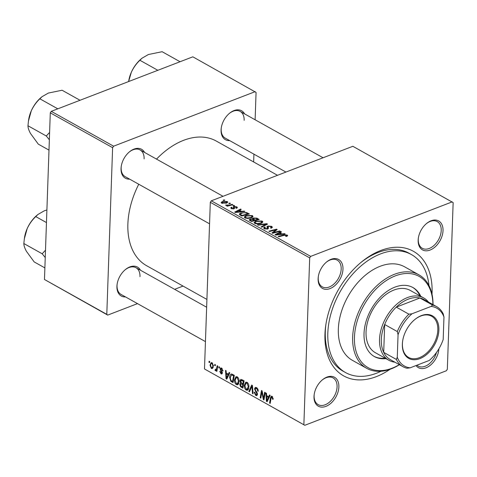 <?xml version="1.0" encoding="UTF-8"?>
<svg xmlns="http://www.w3.org/2000/svg" width="477" height="477" viewBox="0 0 477 477"><rect width="100%" height="100%" fill="white"/><g stroke="black" fill="none" stroke-linecap="round" stroke-linejoin="round"><path stroke-width="0.72" d="M314.003 396.524A16.576 10.834 -60.8 0 1 314.194 394.467A16.576 10.834 -60.8 0 1 322.345 379.877A16.576 10.834 -60.8 0 1 338.867 386.948A16.576 10.834 -60.8 0 1 325.922 406.374A16.576 10.834 -60.8 0 1 314.003 396.524M314.248 394.115A15.3 9.999 119.2 0 0 314.116 395.689A15.3 9.999 119.2 0 0 318.129 404.621A15.3 9.999 119.2 0 0 330.185 401.491A15.3 9.999 119.2 0 0 337.072 386.847A15.3 9.999 119.2 0 0 333.059 377.915A15.3 9.999 119.2 0 0 322.076 380.109M318.117 278.741A16.576 10.834 -60.8 0 1 318.302 276.678A16.576 10.834 -60.8 0 1 326.459 262.094A16.576 10.834 -60.8 0 1 342.981 269.159A16.576 10.834 -60.8 0 1 330.036 288.591A16.576 10.834 -60.8 0 1 318.117 278.741M318.356 276.332A15.3 9.999 119.2 0 0 318.231 277.9A15.3 9.999 119.2 0 0 322.237 286.832A15.3 9.999 119.2 0 0 334.294 283.702A15.3 9.999 119.2 0 0 341.18 269.058A15.3 9.999 119.2 0 0 337.173 260.126A15.3 9.999 119.2 0 0 326.19 262.32M418.156 240.205A16.576 10.834 -60.8 0 1 418.341 238.142A16.576 10.834 -60.8 0 1 426.498 223.558A16.576 10.834 -60.8 0 1 443.02 230.624A16.576 10.834 -60.8 0 1 430.075 250.055A16.576 10.834 -60.8 0 1 418.156 240.205M418.395 237.796A15.3 9.999 119.2 0 0 418.269 239.365A15.3 9.999 119.2 0 0 422.276 248.296A15.3 9.999 119.2 0 0 434.332 245.166A15.3 9.999 119.2 0 0 441.219 230.522A15.3 9.999 119.2 0 0 437.212 221.59A15.3 9.999 119.2 0 0 426.229 223.785M229.681 140.608A16.576 10.834 -60.8 0 1 221.078 130.006A16.576 10.834 -60.8 0 1 221.268 127.943A16.576 10.834 -60.8 0 1 229.425 113.359A16.576 10.834 -60.8 0 1 244.612 113.902M244.146 120.329A15.3 9.999 119.2 0 0 240.134 111.391A15.3 9.999 119.2 0 0 229.157 113.586M221.322 127.597A15.3 9.999 119.2 0 0 221.191 129.172A15.3 9.999 119.2 0 0 225.204 138.103L285.944 172.066M125.529 296.927A16.576 10.834 -60.8 0 1 116.925 286.331A16.576 10.834 -60.8 0 1 117.115 284.268A16.576 10.834 -60.8 0 1 125.272 269.684A16.576 10.834 -60.8 0 1 140.465 270.22M139.994 276.648A15.3 9.999 119.2 0 0 135.987 267.716A15.3 9.999 119.2 0 0 125.004 269.91M117.169 283.922A15.3 9.999 119.2 0 0 117.038 285.49A15.3 9.999 119.2 0 0 121.051 294.422L205.45 341.615M129.643 179.143A16.576 10.834 -60.8 0 1 121.039 168.542A16.576 10.834 -60.8 0 1 121.23 166.479A16.576 10.834 -60.8 0 1 129.386 151.895A16.576 10.834 -60.8 0 1 144.579 152.431M144.108 158.865A15.3 9.999 119.2 0 0 140.095 149.927A15.3 9.999 119.2 0 0 129.118 152.121M121.283 166.133A15.3 9.999 119.2 0 0 121.152 167.701A15.3 9.999 119.2 0 0 125.165 176.639L209.558 223.826M390.019 369.305A71.401 46.668 -60.8 0 1 324.956 334.21A71.401 46.668 -60.8 0 1 325.767 325.326A71.401 46.668 -60.8 0 1 360.898 262.493A71.401 46.668 -60.8 0 1 432.067 292.944A71.401 46.668 -60.8 0 1 432.013 294.202M428.954 285.49A67.573 44.164 119.2 0 0 411.49 254.599L408.962 253.186A67.573 44.164 119.2 0 0 360.099 263.167M325.928 324.288A67.573 44.164 119.2 0 0 325.296 331.688A67.573 44.164 119.2 0 0 343.005 371.142L345.533 372.555A67.573 44.164 119.2 0 0 380.998 371.261M138.759 184.241A71.401 46.668 119.2 0 0 127.878 224.011A71.401 46.668 119.2 0 0 146.588 265.695L206.923 299.431M234.004 205.372L234.612 205.718L233.533 206.016L232.901 205.665L234.004 205.372L233.986 205.891M229.866 203.065L230.48 203.405L229.395 203.703L228.769 203.351L229.866 203.065L229.848 203.578M252.357 215.556L253.048 216.439L251.486 217.804L247.712 218.49L244.951 217.9L244.248 216.999L245.899 215.616L252.357 215.556L252.291 217.411M244.212 211.084L244.88 211.454L235.447 212.503L234.696 212.086L240.581 209.057L241.201 209.397L239.573 210.214L241.666 211.383L244.212 211.084L244.2 211.532M249.286 220.141L249.99 219.098L252.434 218.925L253.054 217.995L256.829 218.138L259.19 219.462L251.498 221.483L249.155 219.814M252.422 219.372L252.333 218.627M266.744 223.683L267.531 224.124L261.736 227.207L261.116 226.861L266.083 224.22L258.135 225.192L257.479 224.822L266.744 223.683L266.715 224.554M286.898 236.264L285.532 236.157L286.17 235.966L286.343 235.298L284.28 235.334L278.836 236.765L278.216 236.419L283.851 234.934L287.166 235.018L287.685 235.62L286.898 236.264M286.152 236.431L286.343 235.298M279.707 230.928L280.321 231.273L272.623 233.295L271.973 232.931L275.968 229.801L269.469 231.53L268.849 231.178L276.541 229.157L277.185 229.52L273.214 232.657L279.707 230.928L279.689 231.44M304.791 425.293L204.49 368.965L304.791 425.293L446.335 370.772L447.331 369.276L453.15 202.618L352.855 146.29L211.305 200.811L310.688 256.382L309.692 257.878L210.309 202.308L211.305 200.811M452.232 201.86L310.688 256.382M284.566 233.647L285.228 234.016L275.795 235.066L275.044 234.648L280.935 231.619L281.549 231.959L279.921 232.776L282.014 233.945L284.566 233.647L284.548 234.094M271.288 228.173L270.793 226.605L268.479 226.366L268.05 226.682L268.509 228.012L267.74 228.966L264.312 228.727L263.602 227.899L264.532 227.016L265.361 227.279L264.64 227.869L265.117 228.435L267.084 228.638L267.454 228.28L266.887 226.813L267.8 226.05L271.616 226.325L272.433 227.231L271.18 228.221L270.483 227.911L271.383 227.273L271.353 228.149M268.05 226.682L267.961 228.871M267.066 229.157L267.454 228.28M262.153 221.036L262.851 221.918L261.283 223.284L257.514 223.969L254.754 223.385L254.05 222.479L255.696 221.095L262.153 221.036L262.088 222.89M236.574 208.288L235.787 208.014L236.121 207.054L234.571 206.893L234.273 207.125L234.618 208.222L234.028 208.765L231.363 208.58L230.743 207.871L231.446 207.227L232.144 207.537L231.995 208.36L233.313 208.461L233.647 208.276L233.331 207.084L233.903 206.571L236.759 206.833L237.403 207.567L236.574 208.288M236.443 208.306L236.121 207.054M234.273 207.125L234.368 208.592M231.637 208.711L231.661 207.966L231.983 208.831M233.623 208.884L233.575 207.829M239.567 214.728C239.15 214 239.597 213.416 240.921 212.98L246.537 212.539L249.393 213.982L241.702 216.003L239.341 214.227M227.195 201.485L227.738 202.165L226.712 203.047L221.674 203.16L221.155 202.51L222.276 201.574L227.195 201.485L227.147 202.85M232.227 204.383L232.854 204.728L227.261 206.201L226.635 205.855L227.797 205.551L225.472 205.116L229.974 204.961L232.227 204.383L232.21 204.901M224.202 199.893L224.816 200.239L223.731 200.537L223.105 200.185L224.202 199.893L224.184 200.412M234.475 379.96L235.936 376.687L237.2 376.818C238.548 377.909 239.186 379.424 239.108 381.361L238.178 384.396L237.629 384.778L236.389 384.611C235 383.484 234.362 381.934 234.475 379.96L235.143 379.704M228.346 374.165L229.145 372.418L229.807 372.793L226.796 379.143L226.044 378.726L225.514 370.39L226.128 370.736L226.253 372.996L228.346 374.165L229.342 373.783M272.695 396.894L271.085 398.217L270.185 403.405L269.565 403.059L270.495 397.687L271.246 396.172L272.015 396.286L273.082 399.386L272.462 399.148L272.546 398.492L271.544 397.126L272.564 396.733M254.533 388.874L255.308 387.396L256.465 387.592C257.699 388.373 258.278 389.602 258.2 391.283L257.58 391.033L257.467 389.787L256.393 388.493L255.589 388.338L255.284 389.918L256.835 392.154L257.467 394.264L256.805 395.624L255.744 395.433L254.104 392.189L254.73 392.279L255.797 394.527L256.501 394.664L256.853 393.972L254.533 388.874L255.296 388.582M248.827 391.462L251.677 385.017L252.458 385.458L253.084 393.841L252.47 393.495L251.934 386.31L249.489 391.832L248.827 391.462L249.829 391.074M244.272 385.44L245.738 382.166L247.003 382.298C248.35 383.389 248.982 384.903 248.911 386.841L247.98 389.876L247.426 390.258L246.186 390.091C244.802 388.964 244.164 387.413 244.272 385.44L244.939 385.183M208.95 362.276L209.135 361.232L209.743 361.572L209.576 362.627L208.95 362.276L209.677 361.995M303.873 424.536L309.692 257.878M204.49 368.965L210.309 202.308M239.979 380.98L240.807 379.346L244.123 380.795L242.853 388.117L240.533 386.686L239.782 384.45L240.658 382.983L239.979 380.98L240.742 380.682M240.426 383.031L241.201 382.769M268.694 396.727L269.493 394.98L270.161 395.355L267.144 401.706L266.399 401.282L265.862 392.953L266.482 393.298L266.601 395.558L268.694 396.727L269.69 396.345M263.835 396.721L264.634 392.267L265.254 392.613L263.972 399.929L263.328 399.571L261.873 391.939L260.818 398.164L260.198 397.818L261.468 390.496L262.117 390.854L263.578 398.486L263.835 396.721L264.586 396.435M222.199 368.554L220.72 369.234L222.383 372.925L221.847 373.974L221.042 373.837L219.712 371.321L220.326 371.559L221.095 373.139L221.769 372.71L220.106 368.954L220.66 367.928L221.608 368.101L222.997 370.969L222.383 370.724L221.555 368.804L221.006 368.697L221.954 368.333M221.095 373.139L222.36 372.483M231.625 373.998L234.32 375.316L233.05 382.637L230.832 381.296L229.646 377.444C229.675 375.411 230.337 374.266 231.625 373.998L231.106 374.069M210.011 365.227L211.108 362.651L212.044 362.753L213.422 365.853L212.313 368.56L211.353 368.423L210.011 365.227L210.679 364.965M214.62 365.442L214.799 364.398L215.413 364.738L215.246 365.793L214.62 365.442L215.342 365.161M215.562 369.836L216.767 367.839L217.16 365.716L217.78 366.068L216.856 371.392L216.236 371.046L216.433 369.949L215.395 370.683L214.984 370.241L215.258 369.478L215.884 369.86L217.214 369.347M215.771 370.712L216.153 370.385M218.752 367.755L218.931 366.712L219.545 367.051L219.378 368.107L218.752 367.755L219.48 367.475M255.117 119.775L256.071 92.419L192.833 56.817L51.289 111.338L113.609 146.189L112.614 147.679L50.294 112.834L51.289 111.338M255.159 91.662L113.609 146.189M137.501 303.622L107.713 315.1L44.474 279.492L50.294 112.834M44.474 279.492L106.794 314.337L112.614 147.679M183.043 286.081L174.624 289.324M253.645 161.953L253.919 154.16M277.525 175.309L216.278 141.061A71.401 46.668 119.2 0 0 156.528 159.115M106.794 314.337L107.713 315.1M438.888 348.818A16.576 10.834 -60.8 0 1 429.58 365.829A16.576 10.834 -60.8 0 1 416.022 365.555M416.94 365.203A15.3 9.999 119.2 0 0 418.162 366.086A15.3 9.999 119.2 0 0 436.443 352.551M241.386 386.358L240.533 386.686M240.509 384.17L239.782 384.45M242.382 386.919L242.775 384.635L240.772 383.848L240.396 384.76L241.332 386.328L242.382 386.919L243.109 386.638M243.503 384.355L242.775 384.635M243.652 383.496L242.924 383.776L243.353 381.302L241.064 380.36L242.417 379.841M244.081 381.022L243.353 381.302M242.638 379.966L240.593 381.344L241.624 383.049L242.924 383.776M248.422 389.226L246.186 390.091M248.636 388.689L247.104 389.274L248.296 386.459L246.925 383.198L246.049 383.12L244.88 385.869L246.239 389.178L248.672 388.558M248.905 386.227L248.296 386.459M247.718 382.894L246.925 383.198M253.043 393.275L252.47 393.495M252.506 386.09L251.934 386.31M258.2 390.794L257.58 391.033M258.182 390.556L257.598 390.782M258.021 389.572L257.467 389.787M257.222 388.171L256.393 388.493M257.407 394.795L255.744 395.433M257.449 393.746L256.853 393.972M257.228 392.917L256.65 393.137M273.148 398.879L272.462 399.148M273.154 398.259L272.546 398.492M270.292 402.773L269.565 403.059M271.3 397.377L270.495 397.687M267.555 400.841L266.399 401.282M267.43 399.344L268.324 397.46L266.655 396.524L266.887 400.68L267.43 399.344L268.45 398.951M269.344 397.067L268.324 397.46M267.8 400.328L266.887 400.68M267.651 396.143L266.655 396.524M264.085 399.273L263.328 399.571M262.302 391.772L261.873 391.939M260.931 397.538L260.198 397.818M264.27 398.217L263.578 398.486M222.997 370.492L222.383 370.724M222.33 373.342L221.042 373.837M222.246 372.012L221.722 372.209M220.911 369.961L220.374 370.164M221.877 368.274L220.106 368.954M227.207 378.279L226.044 378.726M227.082 376.782L227.976 374.898L226.307 373.962L226.533 378.118L227.082 376.782L228.101 376.389M228.996 374.505L227.976 374.898M227.446 377.766L226.533 378.118M227.302 373.58L226.307 373.962M233.76 375L232.764 375.381L231.387 375.053L230.254 377.838L230.922 380.372L231.691 380.938L230.832 381.296M230.302 377.194L229.646 377.444M233.307 381.159L232.579 381.439L233.551 375.822L232.764 375.381M234.285 375.542L233.551 375.822M231.691 380.938L232.579 381.439M238.619 383.746L236.389 384.611M238.834 383.21L237.307 383.794L238.494 380.98L237.129 377.718L236.246 377.641L235.083 380.39L236.437 383.699L238.87 383.079M239.102 380.747L238.494 380.98M237.916 377.414L237.129 377.718M213.028 367.779L211.353 368.423M212.617 363.236L212.015 363.468C211.096 363.438 210.631 364.142 210.619 365.573L211.406 367.719L213.213 367.29M211.406 367.719C212.348 367.785 212.814 367.075 212.808 365.597L212.015 363.468L211.49 363.426L212.45 363.057M213.416 365.364L212.808 365.597M216.963 370.766L216.236 371.046M217.154 369.669L216.433 369.949M217.208 369.383L214.984 370.241M275.945 230.546L275.968 229.801M276.505 230.081L276.541 229.157M273.196 233.14L273.214 232.657M280.911 232.281L280.935 231.619M279.898 233.497L279.921 232.776M281.996 234.374L282.014 233.945M278.097 234.368L280.893 234.058L279.224 233.122L276.237 234.624L278.097 234.368L278.079 234.809M280.881 234.499L280.893 234.058M276.225 235.018L276.237 234.624M283.833 235.453L283.851 234.934M287.13 236.169L287.166 235.018M271.556 228.06L271.616 226.325M267.973 228.865L268.044 226.891M264.467 228.811L264.532 227.016M264.652 227.785L264.681 226.963M265.093 229.055L265.117 228.435M267.698 228.978L267.8 226.05M266.059 224.905L266.083 224.22M255.678 221.727L255.696 221.095M257.544 223.504L260.704 222.926L261.807 221.96L261.33 221.31L256.238 221.465L255.076 222.461L255.559 223.093L257.544 223.504L257.532 223.969M260.686 223.492L260.704 222.926M255.535 223.707L255.559 223.093M256.805 218.865L256.829 218.138M249.936 220.607L249.99 219.098M252.995 219.611L253.054 217.995M251.778 220.899L254.175 220.267L251.904 219.259L250.634 219.432L250.181 219.825L251.778 220.899L251.761 221.411M254.158 220.785L254.175 220.267M250.705 221.036L250.729 220.314M255.076 220.034L257.675 219.348L255.887 218.383L253.645 218.341L253.168 218.74L255.076 220.034L255.058 220.547M257.658 219.867L257.675 219.348M253.752 220.028L253.776 219.307M231.399 208.598L231.446 207.227M233.295 208.938L233.313 208.461M233.825 208.831L233.903 206.571M236.711 208.234L236.759 206.833M240.563 209.719L240.581 209.057M239.543 210.935L239.573 210.214M241.648 211.818L241.666 211.383M237.743 211.806L240.545 211.496L238.876 210.566L235.888 212.062L237.743 211.806L237.731 212.253M240.533 211.937L240.545 211.496M235.876 212.456L235.888 212.062M247.623 213.732L247.646 213.004M240.897 213.607L240.921 212.98M246.52 213.147L246.537 212.539M241.982 215.419L247.873 213.869L247.086 213.428C245.291 212.587 243.425 212.557 241.493 213.338L240.426 214.447L241.982 215.419L241.964 215.932M247.855 214.382L247.873 213.869M240.402 215.276L240.348 214.203L240.313 215.228M245.876 216.248L245.899 215.616M247.748 218.025L250.902 217.446L252.011 216.48L251.528 215.831L246.436 215.986L245.273 216.981L245.756 217.613L247.748 218.025L247.73 218.49M250.884 218.013L250.902 217.446M245.733 218.227L245.756 217.613M222.252 202.248L222.276 201.574M222.014 203.321L222.038 202.588L222.306 202.94L226.026 202.737L226.581 201.717L222.884 201.92L222.288 203.423M226.009 203.285L226.026 202.737M226.825 203.005L226.581 201.717M227.779 206.064L227.797 205.551M226.456 205.593L226.474 204.961M226.617 205.599L226.629 205.193M420.768 296.306A39.525 25.836 119.2 0 0 412.963 287.553A39.525 25.836 119.2 0 0 381.815 295.639A39.525 25.836 119.2 0 0 364.023 333.477A39.525 25.836 119.2 0 0 374.379 356.552A39.525 25.836 119.2 0 0 385.923 358.621M419.927 295.835A39.525 25.836 119.2 0 0 412.533 287.327M432.913 304.559A52.273 34.165 119.2 0 0 394.258 276.296A52.273 34.165 119.2 0 0 354.459 337.156A52.273 34.165 119.2 0 0 399.315 364.649M399.428 364.714A53.549 35 -60.8 0 1 366.694 368.322A53.549 35 -60.8 0 1 352.658 337.054A53.549 35 -60.8 0 1 376.764 285.801A53.549 35 -60.8 0 1 418.961 274.841A53.549 35 -60.8 0 1 433.027 304.618M418.961 274.841L404.645 266.84A53.549 35 119.2 0 0 362.448 277.793A53.549 35 119.2 0 0 338.342 329.052A53.549 35 119.2 0 0 352.378 360.314L366.694 368.322M411.49 254.599A67.573 44.164 119.2 0 0 358.239 268.42A67.573 44.164 119.2 0 0 327.824 333.101A67.573 44.164 119.2 0 0 345.533 372.555M394.896 362.18A35.697 23.331 -60.8 0 1 388.88 360.278L375.405 352.741A35.697 23.331 -60.8 0 1 366.05 331.897A35.697 23.331 -60.8 0 1 382.119 297.726A35.697 23.331 -60.8 0 1 410.25 290.421L423.725 297.958A35.697 23.331 -60.8 0 1 428.501 302.09M373.962 356.307A39.525 25.836 119.2 0 0 385.082 358.149M45.494 250.192L42.185 253.788L45.237 257.538M46.46 222.574L35.757 216.588L37.921 214.477L44.248 210.84L46.901 209.958M42.185 253.788L23.85 243.532L24.339 238.81L27.183 228.596C29.371 223.922 32.227 219.921 35.757 216.588M44.88 267.901L34.171 261.915L26.39 251.26C24.679 248.088 23.832 245.512 23.85 243.532M37.921 214.477L37.123 215.145A25.663 16.773 119.2 0 0 27.183 228.596A25.663 16.773 119.2 0 0 24.5 237.731L24.369 238.607M142.074 58.158L141.275 58.826A25.663 16.773 -60.8 0 0 131.33 72.271A25.663 16.773 119.2 0 0 128.647 81.406L131.33 72.271C133.524 67.597 136.38 63.596 139.904 60.269L142.074 58.158L148.395 54.521L162.132 51.707L180.062 61.736M157.839 70.292L139.904 60.269M49.608 132.403L46.299 135.999L27.964 125.749L28.453 121.027L31.291 110.807A25.663 16.773 119.2 0 0 28.614 119.942L28.483 120.818M57.8 108.828L39.865 98.805L42.036 96.694L48.356 93.057L62.093 90.242L80.029 100.265M42.036 96.694L41.237 97.362A25.663 16.773 -60.8 0 0 31.291 110.807C33.485 106.132 36.341 102.132 39.865 98.805M46.299 135.999L49.352 139.755M48.988 150.118L38.285 144.132L30.504 133.471C28.787 130.299 27.94 127.723 27.964 125.749M421.37 315.613A24.351 15.914 -60.8 0 1 438.888 330.084A24.351 15.914 -60.8 0 1 419.867 358.632A24.351 15.914 -60.8 0 1 402.63 341.127A24.351 15.914 -60.8 0 1 414.614 319.697A24.351 15.914 -60.8 0 1 421.37 315.613M402.666 340.924A23.588 15.419 119.2 0 0 408.604 357.428A23.588 15.419 119.2 0 0 419.39 357.672A23.588 15.419 119.2 0 0 436.598 337.215A23.588 15.419 119.2 0 0 431.625 316.251A23.588 15.419 119.2 0 0 420.845 316.007A23.588 15.419 119.2 0 0 414.453 319.834M431.13 306.413L432.556 305.071A34.422 22.502 -60.8 0 1 436.58 306.604L423.946 299.544A34.422 22.502 119.2 0 0 419.921 298.006A34.422 22.502 119.2 0 0 408.211 299.186A34.422 22.502 119.2 0 0 396.262 307.116A34.422 22.502 119.2 0 0 384.677 324.503A34.422 22.502 119.2 0 0 383.705 352.36A34.422 22.502 119.2 0 0 390.347 359.634L402.982 366.7A34.422 22.502 -60.8 0 1 396.339 359.419L397.275 357.225A33.151 21.668 119.2 0 0 410.113 367.833L429.24 360.463A33.151 21.668 119.2 0 0 443.181 339.541L443.968 317.02A33.151 21.668 119.2 0 0 431.13 306.413L412.003 313.783A33.151 21.668 119.2 0 0 398.062 334.705L397.275 357.225M388.88 360.278A35.697 23.331 -60.8 0 1 381.361 328.552A35.697 23.331 -60.8 0 1 407.406 297.588A35.697 23.331 -60.8 0 1 423.725 297.958M432.556 305.071L419.921 298.006L396.262 307.116L408.89 314.182L412.003 313.783M398.062 334.705L397.311 331.563L384.677 324.503L383.705 352.36L396.339 359.419M410.113 367.833L407.006 368.232A34.422 22.502 -60.8 0 1 402.982 366.7M436.58 306.604A34.422 22.502 -60.8 0 1 443.216 313.884L443.968 317.02M397.311 331.563A34.422 22.502 -60.8 0 1 408.89 314.182M242.34 386.895L241.344 387.276M242.775 383.693L241.779 384.074M243.198 380.276L242.203 380.664M252.667 388.254L252.065 388.487M256.334 391.456L255.624 391.73M263.155 395.946L262.624 396.148M262.648 393.459L262.135 393.656M221.793 371.201L221.239 371.416M232.579 381.433L231.583 381.821M217.524 367.546L216.767 367.839M273.667 232.347L273.697 231.512M274.943 231.375L274.973 230.48M274.973 232.675L274.99 232.15M268.211 228.721L268.259 227.416M264.514 225.728L264.538 225.007M241.064 215.646L241.088 214.918M229.956 205.492L229.974 204.961M246.049 383.12L247.42 382.596M255.589 388.338L256.859 387.849M256.501 394.664L257.467 394.288M221.489 373.205L222.383 372.859M231.387 375.053L232.848 374.493M236.246 377.641L237.618 377.116M286.594 235.602L286.57 236.377M264.64 227.869L264.604 228.871M255.076 222.461L255.04 223.522M261.807 221.96L261.772 223.069M250.181 219.825L250.151 220.726M253.168 218.74L253.132 219.682M233.682 208.181L233.658 208.878M245.273 216.981L245.238 218.043M252.011 216.48L251.969 217.59M135.987 267.716L206.648 307.23M240.134 111.391L323.066 157.762M223.027 196.297L140.095 149.927"/></g></svg>
